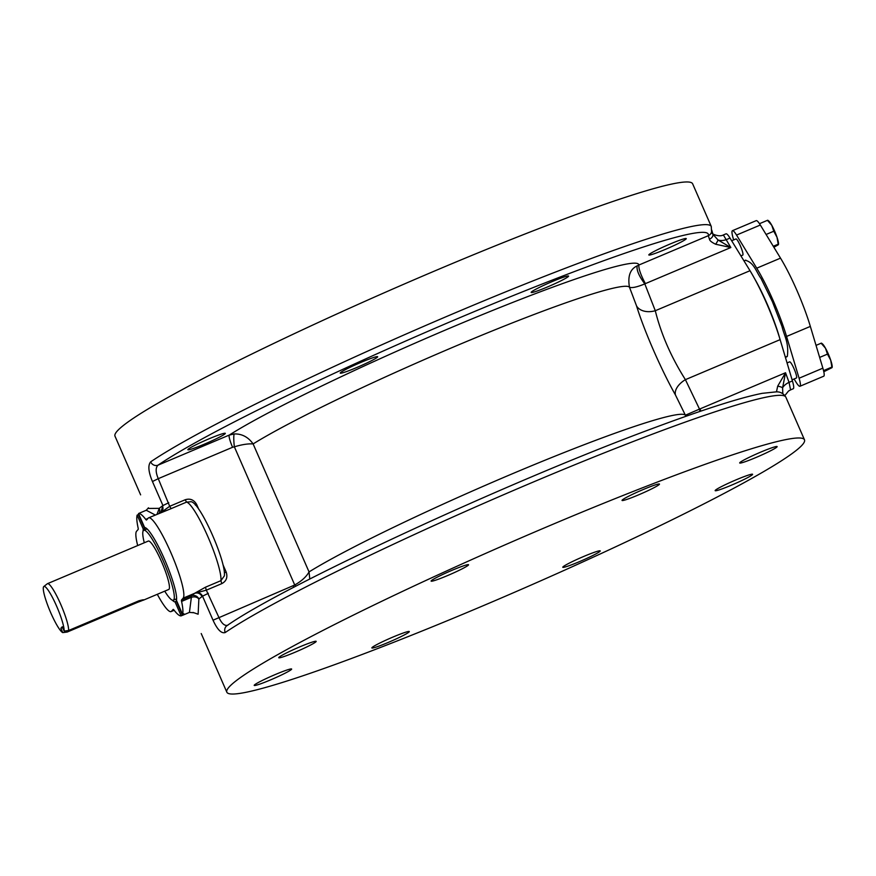<?xml version="1.0" encoding="UTF-8"?>
<svg xmlns="http://www.w3.org/2000/svg" width="876" height="876" viewBox="0 0 876 876"><rect width="100%" height="100%" fill="white"/><g stroke="black" fill="none" stroke-linecap="round" stroke-linejoin="round"><path stroke-width="1.31" d="M478.833 607.561A315.185 23.63 -23.6 0 1 226.84 692.193A315.185 23.63 -23.6 0 1 552.504 524.45A315.185 23.63 -23.6 0 1 804.486 439.818A315.185 23.63 -23.6 0 1 478.833 607.561M193.005 612.433L198.129 614.207L198.863 599.009A315.185 23.63 -23.6 0 1 202.06 596.556L202.531 596.173L213.032 620.208C217.347 629.647 221.409 633.753 225.22 632.538A315.185 23.63 -23.6 0 1 533.867 481.789A315.185 23.63 -23.6 0 1 785.849 397.156L804.486 439.818M659.332 484.406A20.433 1.533 156.4 0 0 659.475 484.078A20.433 1.533 156.4 0 0 641.648 490.199A20.433 1.533 156.4 0 0 622.179 500.108A20.433 1.533 156.4 0 0 622.037 500.437A20.433 1.533 156.4 0 0 639.863 494.316A20.433 1.533 156.4 0 0 659.332 484.406M776.99 446.935A20.433 1.533 156.4 0 0 777.132 446.607A20.433 1.533 156.4 0 0 759.306 452.728A20.433 1.533 156.4 0 0 739.837 462.637A20.433 1.533 156.4 0 0 739.694 462.966A20.433 1.533 156.4 0 0 757.521 456.845A20.433 1.533 156.4 0 0 776.99 446.935M468.397 565.075A20.433 1.533 156.4 0 0 468.54 564.746A20.433 1.533 156.4 0 0 450.713 570.878A20.433 1.533 156.4 0 0 431.244 580.777A20.433 1.533 156.4 0 0 431.101 581.106A20.433 1.533 156.4 0 0 448.928 574.985A20.433 1.533 156.4 0 0 468.397 565.075M316.039 641.692A20.433 1.533 156.4 0 0 316.181 641.363A20.433 1.533 156.4 0 0 298.344 647.484A20.433 1.533 156.4 0 0 278.886 657.394A20.433 1.533 156.4 0 0 278.743 657.723A20.433 1.533 156.4 0 0 296.57 651.602A20.433 1.533 156.4 0 0 316.039 641.692M291.5 669.373A20.433 1.533 156.4 0 0 291.642 669.045A20.433 1.533 156.4 0 0 273.805 675.166A20.433 1.533 156.4 0 0 254.347 685.076A20.433 1.533 156.4 0 0 254.204 685.404A20.433 1.533 156.4 0 0 272.031 679.272A20.433 1.533 156.4 0 0 291.5 669.373M409.158 631.903A20.433 1.533 156.4 0 0 409.3 631.574A20.433 1.533 156.4 0 0 391.462 637.695A20.433 1.533 156.4 0 0 372.004 647.605A20.433 1.533 156.4 0 0 371.862 647.933A20.433 1.533 156.4 0 0 389.689 641.812A20.433 1.533 156.4 0 0 409.158 631.903M600.093 551.234A20.433 1.533 156.4 0 0 600.235 550.905A20.433 1.533 156.4 0 0 582.398 557.026A20.433 1.533 156.4 0 0 562.929 566.936A20.433 1.533 156.4 0 0 562.786 567.265A20.433 1.533 156.4 0 0 580.624 561.133A20.433 1.533 156.4 0 0 600.093 551.234M752.451 474.617A20.433 1.533 156.4 0 0 752.593 474.288A20.433 1.533 156.4 0 0 734.767 480.409A20.433 1.533 156.4 0 0 715.298 490.319A20.433 1.533 156.4 0 0 715.155 490.648A20.433 1.533 156.4 0 0 732.982 484.527A20.433 1.533 156.4 0 0 752.451 474.617M644.824 283.901C638.965 276.06 636.414 270.06 637.148 265.888C630.14 269.118 627.577 276.225 629.472 287.208L636.556 305.943C644.21 330.81 661.128 369.519 675.484 395.043L685.93 416.297M309.786 579.036L309.042 571.918C306.381 576.737 301.618 581.095 294.73 584.993L295.814 586.241M234.22 433.938A11.673 1.533 -96 0 0 234.363 446.815C241.962 444.537 248.215 443.574 253.12 443.924C248.236 437.058 241.929 433.73 234.22 433.938L229.282 435.065A11.673 1.861 -112.9 0 0 232.578 447.275L158.26 478.668L169.681 506.306L160.812 512.679A5.836 5.53 -126.5 0 1 160.779 512.679A5.836 5.53 -126.5 0 1 160.713 512.723L160.188 513.04M202.06 596.556C200.341 593.446 197.856 592.362 194.592 593.326L206.32 590.172L218.847 617.339C221.727 623.646 224.76 626.263 227.924 625.179M785.849 397.156C783.483 393.412 780.264 391.649 776.18 391.868L762.164 393.346C739.902 397.748 703.22 409.508 652.138 428.605C507.532 482.15 282.214 586.482 226.972 625.683L226.972 625.683A5.836 5.409 55.7 0 0 225.22 632.538M776.465 391.89L777.68 386.174L785.542 372.749L789.057 382.352L790.579 389.886L793.24 388.758A17.509 2.792 67.1 0 0 792.43 380.929L789.057 382.352A11.673 6.636 160.4 0 0 782.596 387.794L785.542 372.749L700.099 408.851L700.833 411.129M700.099 408.851L685.393 415.213A215.956 16.195 156.4 0 0 526.005 468.047A215.956 16.195 156.4 0 0 309.042 571.918L253.12 443.924A215.956 16.195 -23.6 0 1 470.084 340.041A215.956 16.195 -23.6 0 1 629.472 287.208C631.892 288.215 637.005 287.109 644.813 283.901L655.292 310.728C661.062 334.03 671.104 357.003 685.404 379.658L699.497 409.07L699.891 411.446M712.035 233.027C710.918 233.476 719.032 237.473 723.357 234.954L726.018 233.826A17.509 2.792 67.1 0 1 730.015 238.075L750.009 270.706A59.831 9.537 67.1 0 1 780.122 339.636L792.43 380.929M723.357 234.954L730.836 247.525L715.67 244.24C711.728 242.367 709.659 240.692 709.472 239.225L708.301 235.699A5.836 5.814 16 0 0 711.575 231.976A5.836 5.814 16 0 0 711.575 231.965L711.279 226.479A315.185 23.63 156.4 0 0 459.298 311.111A315.185 23.63 156.4 0 0 150.661 461.86C147.803 465.255 148.394 471.814 152.446 481.526L162.947 505.561L162.454 505.89A5.836 5.53 -126.5 0 1 160.79 512.679M636.556 305.943A17.509 12.187 161.5 0 0 655.292 310.728L750.009 270.706M675.484 395.043A17.509 10.173 151.9 0 1 685.404 379.658L780.122 339.636M644.813 283.901L645.382 283.627C640.783 275.042 638.604 268.844 638.845 265.045L637.137 265.888M568.458 276.4A20.433 1.533 156.4 0 0 568.601 276.071A20.433 1.533 156.4 0 0 550.774 282.192A20.433 1.533 156.4 0 0 531.305 292.102A20.433 1.533 156.4 0 0 531.163 292.431A20.433 1.533 156.4 0 0 548.989 286.31A20.433 1.533 156.4 0 0 568.458 276.4M686.116 238.929A20.433 1.533 156.4 0 0 686.258 238.601A20.433 1.533 156.4 0 0 668.432 244.722A20.433 1.533 156.4 0 0 648.963 254.631A20.433 1.533 156.4 0 0 648.82 254.96A20.433 1.533 156.4 0 0 666.647 248.839A20.433 1.533 156.4 0 0 686.116 238.929M377.523 357.069A20.433 1.533 156.4 0 0 377.665 356.74A20.433 1.533 156.4 0 0 359.839 362.861A20.433 1.533 156.4 0 0 340.37 372.771A20.433 1.533 156.4 0 0 340.227 373.099A20.433 1.533 156.4 0 0 358.054 366.978A20.433 1.533 156.4 0 0 377.523 357.069M225.165 433.686A20.433 1.533 156.4 0 0 225.307 433.357A20.433 1.533 156.4 0 0 207.47 439.478A20.433 1.533 156.4 0 0 188.001 449.388A20.433 1.533 156.4 0 0 187.858 449.716A20.433 1.533 156.4 0 0 205.696 443.584A20.433 1.533 156.4 0 0 225.165 433.686M176.689 600.903A39.902 6.362 67.1 0 1 176.24 600.98L182.504 615.302A55.451 8.837 -112.9 0 0 182.745 615.226A55.451 8.837 -112.9 0 0 183.861 613.769L182.547 614.328A55.451 8.837 -112.9 0 0 181.573 601.429A5.836 0.931 67.1 0 1 181.529 599.961L183.128 598.166L194.592 593.326L205.444 587.216L206.32 590.172L221.781 583.635C226.38 581.204 227.848 577.339 226.183 572.061L224.344 572.762M198.753 509.274L196.717 504.609C193.99 499.791 190.136 498.181 185.143 499.78L169.681 506.306L171.116 508.638L148.613 517.836A43.778 6.975 -112.9 0 0 148.175 518.165L146.577 519.961A5.836 0.931 -112.9 0 1 146.522 520.005A5.836 0.931 -112.9 0 1 145.734 519.391A55.451 8.837 -112.9 0 0 138.517 513.544L144.617 527.516A40.285 6.428 -112.9 0 1 164.557 559.392A40.285 6.428 67.1 0 1 176.448 600.356L182.547 614.328M196.717 504.609L195.381 505.134M221.781 583.635L220.905 580.678L224.333 575.926C226.632 561.932 198.48 498.455 190.234 501.839L186.577 502.101L171.116 508.638M183.128 598.166A43.778 6.975 -112.9 0 0 171.422 553.917A43.778 6.975 -112.9 0 0 148.613 517.836M157.297 594.3A43.778 6.975 -112.9 0 0 171.094 611.568A43.778 6.975 -112.9 0 0 171.532 611.251L173.119 609.455A5.836 0.931 -112.9 0 1 173.185 609.411A5.836 0.931 -112.9 0 1 173.963 610.014A55.451 8.837 -112.9 0 0 181.179 615.861L175.08 601.9L176.24 600.98M175.08 601.9A40.285 6.428 67.1 0 1 172.287 600.159M164.732 591.158A37.942 6.044 -112.9 0 0 173.306 600.213A37.942 6.044 -112.9 0 0 162.969 560.257A37.942 6.044 -112.9 0 0 143.774 530.308A37.942 6.044 -112.9 0 0 144.288 542.77M138.704 513.971A55.451 8.837 -112.9 0 0 138.474 514.53L144.726 528.852L143.259 529.049A40.285 6.428 -112.9 0 0 143.095 531.075M144.726 528.852A39.902 6.362 67.1 0 1 145.274 527.659M143.259 529.049L137.16 515.088A55.451 8.837 -112.9 0 0 138.123 527.976A5.836 0.931 67.1 0 1 138.167 529.443L136.579 531.239A43.778 6.975 -112.9 0 0 137.685 545.551M182.504 615.302L181.179 615.861M193.476 612.729L189.424 612.401L191.373 597.29A5.836 0.931 67.1 0 1 191.329 595.822A321.021 24.068 -23.6 0 1 194.592 593.326C198.326 592.143 200.976 593.096 202.531 596.173L208.346 593.315M181.573 601.429L191.373 597.29C194.581 596.392 197.078 596.972 198.863 599.009A5.836 5.606 51.4 0 0 191.329 595.822L181.529 599.961M782.794 393.642L782.596 387.794A5.836 1.61 8.6 0 0 777.68 386.174M715.67 244.24A5.836 0.876 -54.8 0 0 718.013 239.98L712.911 234.253M645.382 283.627L730.836 247.525L718.013 239.98A11.673 7.994 151.9 0 0 726.653 239.498L730.015 238.075M140.631 494.863L114.997 436.182A315.185 23.63 -23.6 0 1 440.661 268.439A315.185 23.63 -23.6 0 1 692.642 183.807L711.279 226.479M162.454 505.89A315.185 23.63 156.4 0 0 159.246 508.343L148.241 508.441M155.282 515.022L146.259 510.248L139.591 513.073A55.451 8.837 -112.9 0 1 139.832 512.997L138.517 513.544M138.474 514.53L137.16 515.088M159.06 513.424A5.836 5.606 -128.6 0 0 159.246 508.343L157.001 514.3M168.761 502.704L162.947 505.561L160.768 512.69M152.446 481.526L158.26 478.668C155.556 472.186 155.479 467.685 158.019 465.167A309.348 23.192 156.4 0 1 477.748 310.159A309.348 23.192 156.4 0 1 708.301 235.699L638.845 265.045A233.476 17.509 -23.6 0 0 469.021 320.123A233.476 17.509 -23.6 0 0 229.282 435.065L158.019 465.167A5.836 5.409 -124.3 0 1 150.661 461.86M68.602 630.501A26.269 4.183 67.1 0 0 60.762 604.407A26.269 4.183 -112.9 0 0 47.479 583.668L148.318 541.061A26.269 4.183 67.1 0 1 161.6 561.801A26.269 4.183 67.1 0 1 168.761 589.46L143.237 600.235L138.934 600.783C145.613 599.053 145.153 599.567 137.565 602.327L67.233 632.034L62.776 632.614L60.882 628.278L62.251 626.745L64.145 631.081L68.602 630.501L138.934 600.783M47.479 583.668A26.269 4.183 -112.9 0 0 47.315 583.766L43.8 586.526A25.097 3.997 -112.9 0 0 49.472 609.773A25.097 3.997 -112.9 0 0 62.776 632.614M64.145 631.081A25.097 3.997 -112.9 0 0 55.626 603.947A25.097 3.997 -112.9 0 0 43.8 586.526M60.882 628.278L62.601 627.555M794.083 378.98L795.857 381.87A17.739 2.825 -112.9 0 0 799.952 386.261A17.739 2.825 -112.9 0 0 799.087 378.224L786.56 336.45A59.765 9.526 -112.9 0 0 756.733 268.187L736.541 235.075A17.739 2.825 -112.9 0 0 732.445 230.684A17.739 2.825 -112.9 0 0 733.3 238.721L733.661 239.925M743.987 260.884L745.794 260.117M745.421 260.336C754.116 262.471 756.24 272.02 761.047 278.524L772.358 301.585L782.016 326.507C784.184 335.99 789.057 342.439 787.349 356.302L785.345 357.156M786.922 356.488L785.422 357.43M792.101 379.823L796.448 377.983A8.76 1.391 -112.9 0 0 794.061 368.763A8.76 1.391 -112.9 0 0 789.637 361.854L787.064 362.938M740.921 255.869L742.76 255.091A8.76 1.391 -112.9 0 0 740.373 245.871A8.76 1.391 -112.9 0 0 735.939 238.962L731.668 240.769M799.952 386.261L823.725 376.209A17.739 2.825 -112.9 0 0 822.871 368.172L810.344 326.409A59.765 9.526 -112.9 0 0 780.516 258.135L760.324 225.023A17.739 2.825 -112.9 0 0 756.218 220.642L732.445 230.684M773.88 247.262L778.304 244.776L777.012 237.276L773.771 231.242L771.778 225.296L767.825 220.796M773.278 246.276L778.118 244.229L778.304 244.776M766.084 234.483L773.771 231.242M759.481 223.698L767.65 220.248M778.479 244.47L778.512 244.163A13.118 2.091 -112.9 0 0 777.012 237.276A13.118 2.091 -112.9 0 0 771.778 225.296A13.118 2.091 -112.9 0 0 768.701 220.949L767.934 220.347M823.801 371.742L831.992 367.657L830.7 360.167L827.459 354.123L825.466 348.177L821.524 343.677M823.539 370.603L831.817 367.11L831.992 367.657M819.64 357.419L827.459 354.123M816.027 345.374L821.338 343.129M832.167 367.351L832.2 367.044A13.118 2.091 -112.9 0 0 830.7 360.167A13.118 2.091 -112.9 0 0 825.466 348.177A13.118 2.091 -112.9 0 0 822.389 343.83L821.622 343.228M754.345 278.218A52.527 8.377 67.1 0 1 779.673 338.147M785.4 357.364L787.009 356.685M226.84 692.193L201.217 633.534M213.032 620.208L294.73 584.993L234.363 446.815L232.578 447.275M293.164 585.945A11.673 1.861 -112.9 0 0 293.778 587.303M226.183 572.061L222.975 564.713M185.143 499.78L186.577 502.101A43.778 6.975 -112.9 0 1 207.897 536.703A43.778 6.975 -112.9 0 1 220.905 580.678L205.444 587.216M171.532 611.251L174.083 610.167M709.472 239.225A5.836 3.953 -17.9 0 0 712.856 234.045L713.25 234.899M147.891 518.482L145.734 519.391M137.214 601.505L137.565 602.327M760.324 225.023L736.541 235.075M822.871 368.172L799.087 378.224M810.344 326.409L786.56 336.45M780.516 258.135L756.733 268.187M176.602 598.812L173.306 600.213M147.08 528.918L143.774 530.308M189.424 612.401L182.745 615.226M784.885 395.536L788.51 391.046L790.59 389.886M711.761 230.125L712.856 234.045M174.16 610.276L171.094 611.568M146.259 510.248L148.471 507.806"/></g></svg>
